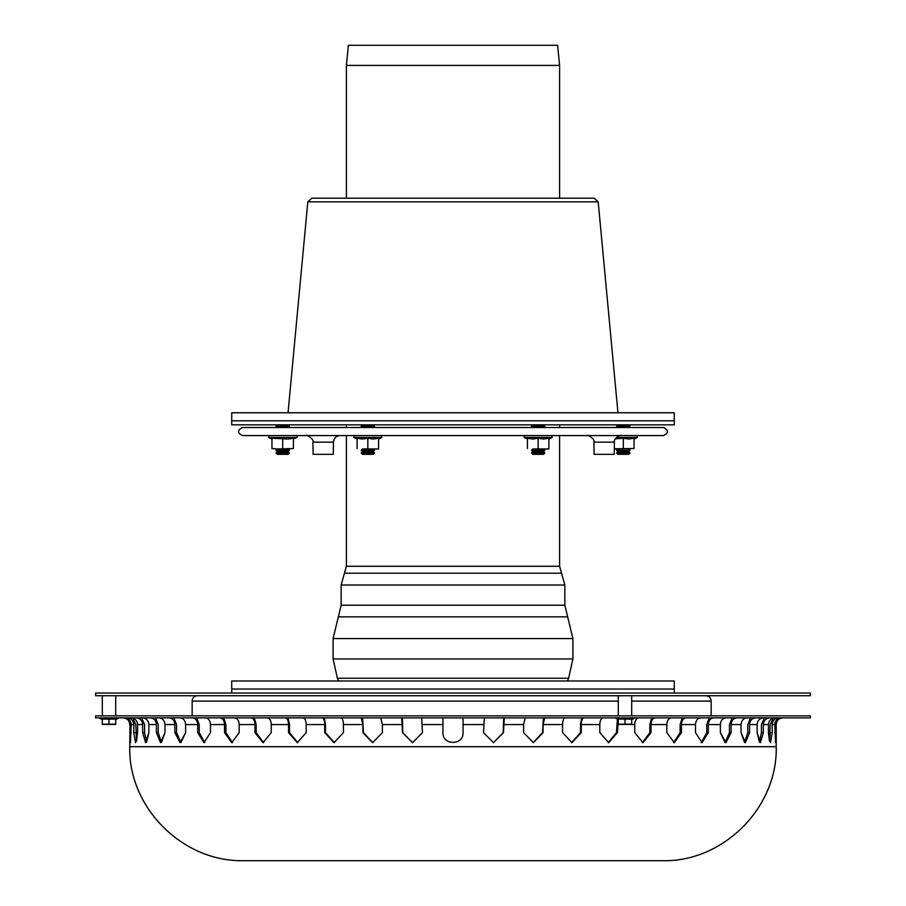 <?xml version="1.0" encoding="UTF-8"?>
<svg xmlns="http://www.w3.org/2000/svg" width="906" height="906" viewBox="0 0 906 906"><rect width="100%" height="100%" fill="white"/><g stroke="black" fill="none" stroke-linecap="round" stroke-linejoin="round"><path stroke-width="1.36" d="M617.96 424.835L616.612 426.182L630.032 426.182L628.685 427.519M616.612 426.182L617.96 427.519M617.96 454.336L628.685 454.336L630.032 453L616.612 453L617.96 454.336M614.313 448.764L634.053 448.527L617.96 448.98L616.612 450.316L617.96 451.664L628.685 451.664L630.032 453M617.96 451.664L616.612 453M616.612 450.316L630.032 450.316L628.685 451.664M532.796 427.519L531.46 426.182L544.868 426.182L543.521 427.519M532.796 454.336L543.521 454.336L544.868 453L531.46 453L532.796 454.336M531.46 453L532.796 451.664L543.521 451.664L544.868 453M532.796 451.664L531.46 450.316L544.868 450.316L543.521 451.664M362.479 427.519L361.132 426.182L374.54 426.182L373.204 427.519M362.479 454.336L373.204 454.336L374.54 453L361.132 453L362.479 454.336M361.132 453L362.479 451.664L373.204 451.664L374.54 453M362.479 451.664L361.132 450.316L374.54 450.316L373.204 451.664M277.315 427.519L275.968 426.182L289.388 426.182L288.04 427.519M288.04 424.835L289.388 426.182M277.315 454.336L288.04 454.336L289.388 453L275.968 453L277.315 454.336M275.968 453L277.315 451.664L288.04 451.664L289.388 453M277.315 451.664L275.968 450.316L289.388 450.316L288.04 451.664M288.04 448.98L277.315 448.98L293.408 448.527L288.04 448.98L289.388 450.316M617.96 448.98L614.313 448.98M615.378 438.832L623.317 438.255L623.317 448.527M623.317 438.255L628.685 439.025L634.053 438.255L634.053 448.527M532.796 448.98L543.521 448.98L532.796 448.98L531.46 450.316M548.889 448.98L543.521 448.98L548.889 448.98M538.164 448.527L538.164 438.255L532.796 439.025L527.428 438.255L527.428 448.527M538.164 438.255L543.521 439.025L548.889 438.255L548.889 448.527M362.479 448.98L373.204 448.98L362.479 448.98L361.132 450.316M378.572 448.98L373.204 448.98L378.572 448.98M367.836 448.527L367.836 438.255L362.479 439.025L357.111 438.255L357.111 448.527M367.836 438.255L373.204 439.025L378.572 438.255L378.572 448.527M277.315 448.98L271.947 448.527L277.315 448.98L275.968 450.316M293.408 448.527L293.408 438.255L288.04 439.025L271.947 438.255L271.947 448.527M282.683 438.255L282.683 448.527M293.408 439.025L296.715 437.485A1.008 1.008 0 0 0 296.296 435.571M115.708 695.74L115.708 715.865M118.426 717.869A1.472 1.472 0 0 1 117.678 718.673L100.328 718.673L99.581 717.869M109.003 724.166L102.299 724.166L102.299 719.104L115.708 719.104L115.708 724.166L109.003 724.166L109.003 719.104M115.708 724.438L102.299 724.438M618.288 719.104L631.708 719.104L631.708 724.166L618.288 724.166L618.288 719.104M631.708 724.438L618.288 724.438M625.004 719.104L625.004 724.166M674.279 420.814L231.721 420.814L231.721 412.762L674.279 412.762L674.279 420.814L231.721 420.814L231.721 424.835L674.279 424.835L674.279 420.814M348.391 45.3L557.609 45.3L559.614 65.413L346.386 65.413L348.391 45.3M598.187 201.834L307.814 201.834L311.823 198.188L594.177 198.188L598.187 201.834L617.96 412.762M528.776 435.571L547.552 435.571M547.552 427.519L528.776 427.519M242.446 435.571L663.554 435.571C668.741 432.887 668.741 430.203 663.554 427.519L242.446 427.519C237.259 430.203 237.259 432.887 242.446 435.571M614.438 442.151L593.894 442.151L594.098 454.336L614.223 454.336L614.438 442.151C612.728 439.614 621.154 433.872 621.142 435.571M333.465 442.151L312.921 442.151L313.136 454.336L333.249 454.336L333.465 442.151C333.918 438.142 336.149 435.945 340.169 435.571M674.279 693.056L674.279 689.036L231.721 689.036L231.721 680.995L674.279 680.995L674.279 689.036L231.721 689.036L231.721 693.056M341.154 585.016L341.154 605.219L564.846 605.219L564.846 585.016L341.154 585.016L344.439 573.215L561.561 573.215L564.846 585.016M341.154 605.219L338.346 616.85L567.654 616.85L572.898 638.56L333.102 638.56L333.102 658.968L572.898 658.968L572.898 638.56M333.102 658.968L337.372 678.243L338.651 680.995M810.406 695.74L95.594 695.74L95.594 693.056L810.406 693.056L810.406 695.74M755.661 717.869C751.969 718.265 749.953 720.508 749.59 724.573L749.59 732.626L745.445 742.682L741.029 732.626L744.528 742.456L747.767 732.626L744.528 742.456M180.962 742.558L176.545 732.626L180.962 742.558L185.628 732.626L180.101 742.682L174.847 732.626L174.847 724.573C174.518 720.508 172.627 718.265 169.184 717.869M769.726 717.869C765.853 718.265 763.724 720.508 763.35 724.573L763.35 732.626L760.394 742.682L757.133 732.626L759.421 742.195L761.436 732.626L759.421 742.195M778.809 717.869C774.8 718.265 772.603 720.508 772.218 724.573L772.218 732.626L770.485 742.682L768.447 732.626L768.447 724.573C768.843 720.508 771.04 718.265 775.038 717.869M768.447 732.626L769.454 741.187L770.236 724.573L773.328 717.869M749.59 732.626L747.767 732.626L747.767 724.573L750.621 717.869M741.029 732.626L741.029 724.573C741.391 720.508 743.407 718.265 747.099 717.869M713.498 717.869C710.361 718.265 708.628 720.508 708.322 724.573L708.322 732.626L702.037 742.682L695.502 732.626L695.502 724.573C695.819 720.508 697.541 718.265 700.678 717.869M701.255 742.603L706.771 732.626L706.771 724.573L709.205 717.869M654.959 717.869C652.569 718.265 651.255 720.508 651.018 724.573L651.018 732.626L642.977 742.682L634.755 732.626L634.755 724.573C634.981 720.508 636.295 718.265 638.696 717.869M642.388 742.66L649.84 732.626L649.84 724.573L651.686 717.869M583.747 717.869C582.241 718.265 581.414 720.508 581.278 724.573L581.278 732.626L571.98 742.682L562.569 732.626L562.569 724.573C562.717 720.508 563.543 718.265 565.05 717.869M571.607 742.671L580.531 732.626L580.531 724.573L581.686 717.869M504.302 717.869L503.464 732.626L493.51 742.682L483.51 732.626L484.359 717.869M493.385 742.682L503.215 732.626L503.611 717.869M421.641 717.869L422.49 732.626L412.49 742.682L402.536 732.626L401.698 717.869M402.389 717.869L402.785 732.626L412.615 742.682M340.95 717.869C342.457 718.265 343.283 720.508 343.431 724.573L343.431 732.626L334.02 742.682L324.722 732.626L324.722 724.573C324.586 720.508 323.759 718.265 322.253 717.869M324.314 717.869L325.469 724.573L325.469 732.626L334.393 742.671M267.304 717.869C269.705 718.265 271.019 720.508 271.245 724.573L271.245 732.626L263.023 742.682L254.982 732.626L254.982 724.573C254.745 720.508 253.431 718.265 251.041 717.869M254.314 717.869L256.16 724.573L256.16 732.626L263.612 742.66M205.322 717.869C208.459 718.265 210.181 720.508 210.498 724.573L210.498 732.626L203.963 742.682L197.678 732.626L197.678 724.573C197.372 720.508 195.639 718.265 192.502 717.869M196.795 717.869L199.229 724.573L199.229 732.626L204.745 742.603M174.847 724.573L164.971 724.573C164.609 720.508 162.593 718.265 158.901 717.869C162.593 718.265 164.609 720.508 164.971 724.573L164.971 732.626L160.555 742.682L156.41 732.626L156.41 724.573C156.047 720.508 154.031 718.265 150.339 717.869M155.379 717.869L158.233 724.573L158.233 732.626L161.472 742.456L164.971 732.626M130.962 717.869C134.96 718.265 137.157 720.508 137.553 724.573L137.553 732.626L135.515 742.682L133.782 732.626L133.782 724.573C133.397 720.508 131.2 718.265 127.191 717.869M132.672 717.869L135.764 724.573L136.546 741.187L137.553 732.626M146.579 742.195L144.564 732.626L146.579 742.195L148.867 732.626L145.606 742.682L142.65 732.626L142.65 724.573C142.276 720.508 140.147 718.265 136.274 717.869M124.518 717.869C128.584 718.265 130.815 720.508 131.211 724.573L130.43 742.682L129.954 724.573C129.558 720.508 127.327 718.265 123.261 717.869M142.48 717.869C146.364 718.265 148.482 720.508 148.867 724.573L148.867 732.626M141.574 717.869L144.564 724.573L144.564 732.626L142.65 732.626M179.966 717.869C183.397 718.265 185.288 720.508 185.628 724.573L185.628 732.626M173.895 717.869L176.545 724.573L176.545 732.626L174.847 732.626M234.597 717.869C237.383 718.265 238.912 720.508 239.184 724.573L239.184 732.626L231.743 742.682L224.529 732.626L224.529 724.573C224.258 720.508 222.717 718.265 219.931 717.869M223.748 717.869L225.9 724.573L225.9 732.626L232.434 742.637M302.944 717.869C304.914 718.265 305.99 720.508 306.183 724.573L306.183 732.626L297.293 742.682L288.561 732.626L288.561 724.573C288.368 720.508 287.293 718.265 285.322 717.869M288.006 717.869L289.524 724.573L289.524 732.626L297.78 742.671M380.735 717.869L382.4 724.573L382.4 732.626L372.626 742.682L362.921 732.626L362.921 724.573L361.256 717.869M362.638 717.869L363.419 732.626L372.876 742.682M463.057 717.869L463.057 732.626C463.679 745.604 442.321 745.604 442.943 732.626C442.321 745.604 463.679 745.604 463.057 732.626M442.943 732.626L442.943 717.869M544.744 717.869L543.079 724.573L543.079 732.626L533.374 742.682L523.6 732.626L523.6 724.573L525.265 717.869M533.124 742.682L542.581 732.626L543.362 717.869M618.288 720.043L617.439 732.626L608.707 742.682L599.817 732.626L599.817 724.573C600.01 720.508 601.086 718.265 603.056 717.869M608.22 742.671L616.476 732.626L617.382 719.16M686.068 717.869C683.283 718.265 681.742 720.508 681.471 724.573L681.471 732.626L674.257 742.682L666.816 732.626L666.816 724.573C667.088 720.508 668.617 718.265 671.403 717.869M673.566 742.637L680.1 732.626L680.1 724.573L682.252 717.869M736.816 717.869C733.373 718.265 731.482 720.508 731.153 724.573L731.153 732.626L725.899 742.682L720.372 732.626L720.372 724.573C720.712 720.508 722.603 718.265 726.034 717.869C722.603 718.265 720.712 720.508 720.372 724.573L708.322 724.573M720.372 732.626L725.038 742.558L729.455 732.626L729.455 724.573L732.105 717.869M763.35 732.626L761.436 732.626L761.436 724.573L764.426 717.869M757.133 732.626L757.133 724.573C757.518 720.508 759.636 718.265 763.52 717.869M782.739 717.869C778.673 718.265 776.442 720.508 776.046 724.573L775.57 742.682L774.789 724.573C775.185 720.508 777.416 718.265 781.482 717.869M772.218 732.626L770.236 732.626L769.454 741.187M161.472 742.456L158.233 732.626L156.41 732.626M731.153 732.626L729.455 732.626L725.038 742.558M95.594 717.869L810.406 717.869L810.406 715.865L95.594 715.865L95.594 717.869M123.08 715.865L618.288 715.865L618.288 695.74M631.708 695.74L631.708 715.865L782.92 715.865M776.204 746.703L129.796 746.703C128.006 806.567 181.812 862.059 243.782 860.7L662.218 860.7C723.124 862.274 777.778 807.62 776.204 746.703L776.204 724.573C776.612 720.508 778.843 718.265 782.92 717.869M618.288 701.108L192.151 701.108A5.368 5.368 0 0 1 197.519 695.74M711.165 715.865L711.165 701.108C710.848 697.847 709.058 696.057 705.797 695.74M634.053 439.025L637.36 437.485L616.442 437.485M548.889 439.025L552.196 437.485L524.121 437.485L524.551 435.571M378.572 439.025L381.879 437.485L353.804 437.485L354.223 435.571M296.715 437.485L268.64 437.485L269.071 435.571M618.288 719.591L616.329 718.673L633.668 718.673L634.415 717.869M346.386 435.571L346.386 566.273L559.614 566.273L559.614 435.571M337.372 678.243L568.628 678.243L572.898 658.968M706.771 732.626L708.322 732.626M649.84 732.626L651.018 732.626M580.531 732.626L581.278 732.626M325.469 732.626L324.722 732.626M256.16 732.626L254.982 732.626M199.229 732.626L197.678 732.626M135.764 732.626L133.782 732.626M131.211 732.626L129.954 732.626M225.9 732.626L224.529 732.626M289.524 732.626L288.561 732.626M616.476 732.626L617.439 732.626M680.1 732.626L681.471 732.626M774.789 732.626L776.046 732.626M772.218 724.573L774.789 724.573M749.59 724.573L757.133 724.573M651.018 724.573L666.816 724.573M581.278 724.573L599.817 724.573M503.464 724.573L523.6 724.573M422.49 724.573L442.943 724.573M343.431 724.573L362.921 724.573M271.245 724.573L288.561 724.573M210.498 724.573L224.529 724.573M137.553 724.573L142.65 724.573M129.796 746.703L129.954 724.573M131.211 724.573L133.782 724.573M148.867 724.573L156.41 724.573M185.628 724.573L197.678 724.573M239.184 724.573L254.982 724.573M306.183 724.573L324.722 724.573M382.4 724.573L402.536 724.573M463.057 724.573L483.51 724.573M543.079 724.573L562.569 724.573M617.439 724.573L618.798 724.573M631.199 724.573L634.755 724.573M681.471 724.573L695.502 724.573M731.153 724.573L741.029 724.573M763.35 724.573L768.447 724.573M631.708 701.108L711.165 701.108M628.685 424.835L630.032 426.182M628.685 448.98L630.032 450.316M532.796 424.835L531.46 426.182M543.521 424.835L544.868 426.182M543.521 448.98L544.868 450.316M362.479 424.835L361.132 426.182M373.204 424.835L374.54 426.182M373.204 448.98L374.54 450.316M277.315 424.835L275.968 426.182M637.36 437.485L636.929 435.571M552.196 437.485L551.777 435.571M527.428 439.025L524.121 437.485M381.879 437.485L381.449 435.571M357.111 439.025L353.804 437.485M271.947 439.025L268.64 437.485M102.299 715.865L102.299 695.74M115.708 719.591L117.678 718.673M102.299 719.591L100.328 718.673M616.329 718.673L615.582 717.869M631.708 719.591L633.668 718.673M559.614 198.188L559.614 65.413M346.386 198.188L346.386 65.413M307.814 201.834L288.04 412.762M593.894 442.151C595.627 439.614 587.065 433.849 587.19 435.571M312.921 442.151C314.982 439.603 305.197 433.657 306.217 435.571M559.614 427.519L559.614 424.835M346.386 427.519L346.386 424.835M564.846 605.219L567.654 616.85M338.346 616.85L333.102 638.56M567.349 680.995L568.628 678.243M346.386 566.273L344.439 573.215M559.614 566.273L561.561 573.215M129.796 724.573C129.388 720.508 127.157 718.265 123.08 717.869M192.151 701.108L192.151 715.865"/></g></svg>
